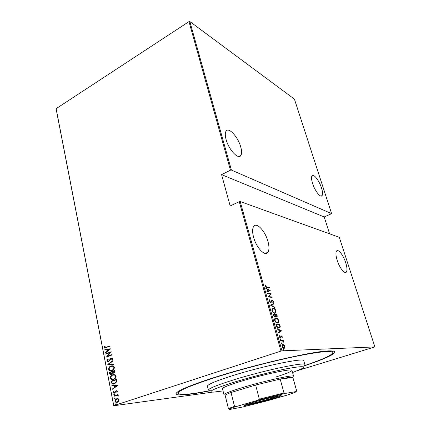 <?xml version="1.0" encoding="UTF-8"?>
<svg xmlns="http://www.w3.org/2000/svg" width="431" height="431" viewBox="0 0 431 431"><rect width="100%" height="100%" fill="white"/><g stroke="black" fill="none" stroke-linecap="round" stroke-linejoin="round"><path stroke-width="0.65" d="M210.463 390.712C184.252 395.987 168.446 396.762 179.894 390.518C185.459 387.485 196.11 383.407 211.847 378.294C252.798 364.895 315.971 350.468 329.86 350.893C342.904 350.672 328.772 357.805 303.376 366.167M253.611 237.303C256.407 247.933 265.254 256.957 267.937 252.254C269.305 249.975 269.289 246.306 267.899 241.236C265.135 230.924 256.456 221.766 253.611 226.507C252.286 228.694 252.286 232.293 253.611 237.303M337.177 260.319C339.52 267.958 344.832 274.595 346.389 271.983C347.338 270.339 347.106 267.231 345.694 262.662C343.367 255.184 338.13 248.52 336.509 251.128C335.577 252.711 335.797 255.777 337.177 260.319M226.097 139.515C228.775 149.799 238.494 160.063 240.87 155.44C241.877 153.716 241.834 150.888 240.74 146.949C238.101 136.988 228.549 126.579 226 131.218C225.02 132.877 225.052 135.646 226.097 139.515M312.572 183.407C314.862 190.917 320.659 198.217 322.108 195.572C322.873 194.241 322.668 191.698 321.499 187.938C319.231 180.594 313.509 173.257 311.985 175.891C311.23 177.173 311.43 179.684 312.572 183.407M283.205 349.46L283.652 349.886L283.453 350.344L283.086 349.498M281.351 342.86L281.804 343.291L281.599 343.739L281.227 342.904M280.22 338.814L280.667 339.245L280.462 339.687L280.085 338.858M281.578 330.83L278.324 333.039L278.189 332.565L279.25 331.886L278.663 329.785L277.208 329.063L277.074 328.594L281.578 330.83L281.184 331.083L281.61 330.938M276.007 317.938C276.993 317.857 277.914 318.73 278.782 320.562L278.604 322.555L277.467 323.061C276.481 323.158 275.554 322.275 274.682 320.405L274.87 318.439L276.007 317.938L275.587 318.089L276.88 318.584M273.265 308.187C274.251 308.133 275.177 309.022 276.039 310.848L275.872 312.771L274.714 313.262C273.723 313.332 272.796 312.432 271.923 310.573L272.101 308.677L273.265 308.187L272.85 308.337L274.051 308.806M269.251 301.027L269.709 299.653L270.021 300.084L269.661 301.075L270.598 302.093L272.155 300.218L273.389 301.468L273.265 302.438L272.731 302.233L272.979 301.377L272.29 300.639L271.352 302.201L270.711 302.514L269.251 301.027M270.221 290.575L266.886 292.234L266.757 291.782L267.845 291.281L267.274 289.255L265.814 288.414L265.685 287.962L270.221 290.575L269.838 290.833L270.248 290.677M266.67 286.906L269.289 287.283L269.407 287.692L266.746 287.315C266.164 287.461 265.593 287.019 265.038 285.99L265.173 284.902L265.55 285.198L265.453 286.082L266.67 286.906L266.256 287.062L269.289 287.283M267.295 293.7L267.177 293.279L271.121 293.775L268.928 296.625L272.031 296.981L272.144 297.395L268.206 296.943L270.404 294.082L267.295 293.7M270.506 305.164L273.847 303.435L273.976 303.887L271.288 305.288L274.93 307.265L275.059 307.723L270.506 305.164M273.012 314.086L276.928 314.344L277.198 316.483L276.654 316.72L275.668 316.122L275.517 316.785L274.94 317.038L273.378 315.406L273.012 314.086M276.206 325.497L275.775 323.95L279.681 324.096L280.263 326.655L280.005 327.603L278.835 328.099C277.866 328.277 276.988 327.409 276.206 325.497M282.289 336.843L282.16 337.823L281.411 336.309L280.446 337.829L279.304 336.724L279.39 335.652L280.306 337.392L281.271 335.873L282.289 336.843L281.96 336.95M280.403 340.458L283.248 340.425L283.372 340.856L282.952 340.862L283.722 342.273L282.488 340.959L280.522 340.894L280.403 340.458M284.11 344.978L284.983 346.411L284.923 347.871L284.067 348.426C283.345 348.544 282.671 347.898 282.046 346.497L282.192 344.875L282.957 344.482L284.11 344.978L283.706 345.107M281.955 350.85L374.884 346.912L339.305 237.325L240.196 201.541L281.955 350.85L280.958 351.082L239.259 201.686L240.196 201.541M212.531 392.151L113.736 405.76L56.143 109.097L56.116 108.671L188.988 21.615L189.855 21.55L294.432 99.141L331.617 213.652L231.393 170.062L230.466 170.197L188.988 21.615M189.855 21.55L231.393 170.062M329.607 233.828L324.204 216.96L331.617 213.652M374.884 346.912L298.08 370.445M239.259 201.686L230.165 205.953L221.588 174.636L230.466 170.197M56.116 108.671L113.779 405.663L280.958 351.082M118.229 398.756L119.171 399.828L118.74 401.347L117.361 402.301L115.907 402.344L114.894 401.239C114.98 399.876 115.573 399.058 116.672 398.777L118.229 398.756M113.919 395.857L118.035 394.473L118.116 394.861L117.507 395.065L118.358 395.723L118.293 396.154L117.431 395.426L113.994 396.245L113.919 395.857L118.046 394.532M117.474 391.229L117.06 392.307L116.656 392.156L116.963 391.386L116.316 391.106L114.576 393.147L113.752 393.18L113.202 392.566L113.569 391.423L113.999 391.558L113.703 392.388L114.479 392.765L116.225 390.723L116.995 390.691L117.474 391.229M111.327 382.556L111.058 381.182L116.645 379.215L116.823 380.12L116.898 381.607L114.49 383.886L112.394 384.005L111.327 382.556L111.618 382.534L111.349 381.155L111.058 381.182M109.345 372.395L114.894 370.391L115.061 371.231L113.946 373.09L112.663 373.02L111.419 374.404L110.282 374.447L109.571 373.575L109.345 372.395L114.91 370.471M107.788 364.437L112.938 360.505L113.019 360.919L108.86 364.093L113.628 363.979L113.709 364.394L107.788 364.437L112.976 360.682M105.794 354.201L105.719 353.829L111.203 351.739L107.443 356.292L111.78 354.654L111.855 355.031L106.36 357.105L110.104 352.563L105.794 354.201M106.398 347.257L110.04 345.845L110.11 346.222L104.76 347.941L104.313 347.381L104.738 346.098L105.196 346.163L104.873 347.192L105.148 347.505L110.056 345.948M110.627 348.835L105.536 352.892L105.46 352.488L107.093 351.222L106.737 349.406L104.873 349.482L104.792 349.072L110.627 348.835L104.792 349.072M106.931 360.812L107.874 359.05L108.224 359.314L107.497 360.607L107.928 361.13L108.59 361.108L111.23 358.102L112.211 358.053L112.728 358.662L112.012 360.138L111.602 359.912L112.146 358.824L111.327 358.468L108.655 361.485L107.545 361.517L106.931 360.812L108.025 359.163M111.02 365.989L113.299 365.903L114.409 367.164C114.263 369.011 113.439 370.137 111.947 370.536L109.738 370.622L108.59 369.324C108.747 367.508 109.555 366.398 111.02 365.989L112.297 365.736M112.744 374.749L114.991 374.663L116.154 375.961C116.004 377.82 115.179 378.946 113.676 379.334L111.505 379.415L110.298 378.079C110.455 376.258 111.268 375.148 112.744 374.749L113.935 374.507M117.846 385.303L112.636 389.263L112.55 388.843L114.226 387.609L113.854 385.729L111.947 385.729L111.861 385.309L117.846 385.303M114.032 394.263L114.576 394.494L114.183 395.044L113.639 394.812L114.28 394.236M114.732 397.861L115.282 398.099L114.888 398.643L114.344 398.411L114.969 397.835M115.88 403.723L116.424 403.966L116.031 404.51L115.486 404.273L116.095 403.696M105.283 347.995L104.313 347.381M104.604 347.375L104.997 346.136M105.552 347.531L106.683 347.246M105.789 352.698L105.46 352.488M105.746 352.477L107.093 351.222M107.378 351.211L107.023 349.396L106.737 349.406M105.159 349.466L105.083 349.067M107.615 350.812L109.867 349.282L107.33 349.379L107.615 350.812L109.576 349.288M106.064 354.099L105.719 353.829M106.01 353.819L111.198 351.847M111.801 354.745L107.443 356.292M106.613 357.008L106.344 357.019M106.64 356.997L110.104 352.563M108.881 361.092L109.102 360.752M109.388 360.736L110.438 358.657M110.724 358.646L111.23 358.102M111.516 358.086L111.898 357.989M112.119 360.025L111.602 359.912M111.893 359.896L112.437 358.813L112.146 358.824M112.437 358.813L111.737 358.42M108.256 361.593L107.222 360.795M113.709 364.384L107.809 364.534M111.015 370.762L110.029 370.601L108.59 369.324M108.881 369.302C109.038 367.492 109.846 366.382 111.311 365.973M111.16 370.331L112.162 370.137C113.364 369.798 114.021 368.877 114.129 367.374L113.148 366.275L112.125 366.167M111.871 370.159C113.073 369.82 113.73 368.898 113.843 367.39L112.863 366.291L111.101 366.366C109.91 366.706 109.264 367.616 109.156 369.098L110.131 370.234L112.162 370.137M114.129 367.374L113.843 367.39M113.563 373.187L112.663 373.02M111.026 374.507L109.571 373.575M109.862 373.553L109.63 372.373M111.193 374.065L112.475 372.89L112.335 371.808L109.986 372.573L110.654 374.038L111.343 374.022L112.184 372.912L112.044 371.829M113.703 372.756L114.15 372.686L114.689 370.962L112.615 371.624L113.191 372.729L113.859 372.707L114.398 370.983M114.791 371.484L114.501 371.506M114.15 372.686L113.859 372.707M112.475 372.89L112.184 372.912M111.634 374L111.343 374.022M112.82 379.544L111.796 379.393L110.298 378.079M110.589 378.057C110.745 376.236 111.559 375.126 113.035 374.722M112.954 379.113L113.892 378.924C115.099 378.596 115.756 377.675 115.869 376.166L114.845 375.035L113.779 374.938M113.601 378.951C114.808 378.623 115.47 377.701 115.583 376.188L114.554 375.056L112.82 375.126C111.624 375.46 110.972 376.371 110.864 377.863L111.882 379.021L113.892 378.924M115.869 376.166L115.583 376.188M111.349 381.155L116.656 379.291M113.644 384.096L112.685 383.978L111.618 382.534M113.789 383.66L114.705 383.471L116.612 381.537L116.435 379.781L111.704 381.365L112.195 383.116L112.841 383.595L114.414 383.498L116.322 381.564L116.144 379.803M116.612 381.537L116.322 381.564M114.705 383.471L114.414 383.498M112.895 389.074L112.55 388.843M112.841 388.816L114.226 387.609M114.511 387.577L114.145 385.702L113.854 385.729M114.145 385.702L111.947 385.729M112.238 385.702L112.157 385.309M114.759 387.21L117.06 385.697L114.468 385.729L114.759 387.21L116.769 385.723L114.468 385.729M117.06 385.697L116.769 385.723M117.14 392.199L116.656 392.156M116.941 392.124L117.254 391.353L116.963 391.386M117.254 391.353L116.607 391.073M114.382 393.201L113.202 392.566M113.493 392.533L113.779 391.488M115.142 392.49L115.46 391.833L115.174 391.865M115.46 391.833L115.907 391.062L115.621 391.095M115.907 391.062L116.225 390.723M114.21 395.033L113.639 394.812M113.929 394.774L114.301 394.241M118.32 396.078L117.808 396.078M118.126 395.787L116.806 395.389M114.274 396.148L114.21 395.82M114.915 398.632L114.344 398.411M114.635 398.373L114.996 397.84M116.995 402.398L116.198 402.301L114.894 401.239M115.185 401.202C115.271 399.844 115.864 399.02 116.963 398.74L116.672 398.777M116.963 398.74L117.367 398.637M117.043 401.972L117.571 401.87L118.951 399.957L118.142 399.101L117.302 399.063M117.28 401.907L118.66 399.995L117.852 399.133L116.742 399.171L115.4 401.072L116.171 401.94L117.571 401.87M118.951 399.957L118.66 399.995M116.074 404.493L115.486 404.273M115.777 404.23L116.133 403.702M265.017 285.263L265.55 285.198M265.135 285.36L265.011 285.898M265.022 285.931L265.426 285.775M265.113 286.216L265.453 286.082M265.62 286.922L266.256 287.062M269.838 290.833L266.875 292.202M267.285 289.276L267.721 289.53L268.19 291.119L269.483 290.521L267.387 289.659M269.461 290.532L269.806 290.731M267.84 291.254L268.19 291.119M267.236 293.495L271.121 293.775M270.711 293.931L271.147 293.861M270.733 294.017L268.928 296.625M268.513 296.781L272.031 296.981M269.386 299.938L270.021 300.084M269.607 300.24L269.208 300.849M269.31 301.21L269.661 301.075M270.048 302.217L270.598 302.093M270.178 302.25L270.506 302.126M271.686 300.375L272.155 300.218M271.74 300.375L272.349 300.649M273.017 301.608L273.389 301.468M273.006 301.759L272.925 302.46M271.875 300.795L271.455 301.059L271.875 300.903M271.455 301.059L271.244 301.662L271.665 301.506M271.244 301.662L270.787 302.514M273.448 303.639L273.561 304.044L273.976 303.887M273.561 304.044L271.288 305.288M270.867 305.439L274.515 307.416L274.93 307.265M275.684 310.977L276.039 310.848M275.748 311.672L275.107 313.245M272.44 308.354L272.85 308.337M273.469 312.787L274.849 312.836M272.699 308.763L271.799 309.884M274.595 312.841L275.511 312.448L275.646 310.837C274.951 309.318 274.197 308.574 273.389 308.607L272.473 308.989L272.327 310.584C273.028 312.136 273.782 312.89 274.595 312.841L274.175 312.992M271.966 310.713L272.327 310.584M273.06 314.269L276.928 314.344M276.831 315.395L277.187 315.271M276.896 316.02L276.702 316.72M275.258 316.268L275.668 316.122M275.247 316.311L275.005 317.038M274.175 316.704L274.714 316.65M275.937 316.408L276.395 316.343M275.269 315.707L275.565 316.16M276.815 315.32L276.648 314.743L275.398 314.662L276.524 316.295L276.815 315.32M276.104 316.446L276.524 316.295M275.123 315.077L275.484 314.948M275.043 314.792L275.398 314.662M275.08 314.921L273.534 314.538L274.816 316.607L275.285 315.81L275.08 314.921M274.396 316.763L274.816 316.607M273.351 315.303L273.712 315.169M273.173 314.668L273.534 314.538M278.421 320.691L278.782 320.562M278.491 321.434L277.812 323.04M275.231 318.105L275.587 318.089M276.152 322.555L277.564 322.625M275.479 318.52L274.816 318.902L274.552 319.662M277.348 322.63L278.243 322.232L278.388 320.567C277.688 319.037 276.934 318.304 276.131 318.364L275.237 318.757L275.08 320.405C275.781 321.962 276.54 322.706 277.348 322.63L276.928 322.781M274.719 320.535L275.08 320.405M275.824 324.117L279.681 324.096M279.6 325.222L279.961 325.093M279.827 326.579L280.263 326.655M279.843 326.806L279.213 328.077M277.397 327.538L278.949 327.662M279.401 324.511L276.298 324.398L276.966 326.418L278.717 327.673L279.617 327.285L279.827 326.391L279.401 324.511M275.937 324.521L276.298 324.398M278.291 327.819L278.717 327.673M276.6 326.547L276.966 326.418M281.184 331.083L278.291 332.931M277.192 329.009L281.157 330.976M279.59 331.671L280.85 330.868L279.126 330.011L279.59 331.671L279.229 331.795M278.76 330.141L279.126 330.011M280.759 336.579L280.409 337.796L280.834 337.651M279.25 336.045L279.741 335.954M279.336 336.821L279.654 336.713M279.778 337.527L280.306 337.392M280.942 335.986L281.271 335.873M280.904 336.024L281.475 336.315M279.994 339.03L280.236 339.391L280.667 339.245M280.441 340.592L283.248 340.425M282.817 340.565L282.908 340.878M282.574 340.991L282.952 340.862M283.35 341.955L283.695 341.842M281.131 343.081L281.804 343.291M284.659 346.513L284.983 346.411M284.659 347.375L284.492 348.011L284.923 347.871M284.492 348.011L284.137 348.42M282.45 344.628L282.957 344.482M282.526 344.622L283.587 345.042M283 348.006L283.921 347.995M282.65 345.059L281.933 345.635M283.943 347.989L284.503 347.698L284.638 346.416L283.081 344.919L282.499 345.226L282.397 346.486L283.943 347.989L283.512 348.129M282.073 346.589L282.397 346.486M282.984 349.676L283.652 349.886M324.204 216.96L221.588 174.636M292.552 372.556L301.792 368.72C306.29 366.07 301.458 366.043 287.294 368.645C273.351 371.328 251.871 376.769 235.45 381.791C214.358 388.46 206.912 391.914 213.103 392.151L223.032 390.922M208.399 390.152C208.507 388.536 217.025 385.077 233.941 379.77C264.785 370.159 306.172 361.555 304.895 364.653L303.763 360.731C304.976 357.434 263.632 365.854 232.875 375.552C216.006 380.907 207.526 384.452 207.446 386.181L208.399 390.152M275.646 377.066C286.211 373.731 291.636 371.49 291.932 370.348C292.719 368.209 263.212 374.437 241.182 381.236C228.866 385.055 222.633 387.539 222.482 388.697L223.953 394.667C224.061 393.718 229.696 391.52 240.848 388.062C262.878 381.241 294.562 374.248 293.597 376.263L291.932 370.348M209.735 390.68C190.286 394.462 179.732 395.372 178.068 393.401C177.938 390.788 191.084 385.239 217.504 376.753C241.258 369.297 272.397 361.183 295.596 356.399C319.344 351.658 331.773 350.36 332.872 352.504C332.398 355.036 322.771 359.459 303.995 365.774M253.493 402.242C263.443 399.332 277.812 395.82 280.608 395.588C282.569 395.507 279.557 396.628 271.573 398.961C258.417 402.791 240.191 406.972 244.797 405.054L253.493 402.242M245.767 404.671C249.333 404.197 262.07 401.056 271.142 398.422L279.574 395.739M296.145 391.553L296.663 390.869L292.881 377.464L280.166 379.075L255.631 385.028L231.032 392.512C227.045 393.982 225.09 394.947 225.176 395.416L228.5 408.879C228.457 408.561 230.456 407.726 234.507 406.374L235.994 406.611C230.219 408.507 228.155 409.45 229.804 409.45L242.357 407.079L266.951 400.9L287.784 394.904L295.181 392.312L296.145 391.553L284.88 393.492L258.115 400.178L235.994 406.611M258.115 400.178L259.338 399.138L255.631 385.028L231.032 392.512L234.507 406.374M296.641 390.836L292.881 377.464C292.315 376.92 288.08 377.459 280.166 379.075L283.991 392.986L284.88 393.492M228.753 408.599L228.856 408.997L228.5 408.879M259.338 399.138L283.991 392.986M110.115 359.632L109.824 359.643M112.383 372.066L112.092 372.082M116.494 380.094L116.203 380.12M276.099 325.103L276.465 324.974M280.619 337.117L281.044 336.972M265.14 253.412L267.937 252.254M345.069 272.473L346.389 271.983M238.817 156.485L240.87 155.44M321.025 196.057L322.108 195.572M104.76 347.941L105.045 347.936M111.844 358.452L112.135 358.436M107.545 361.517L107.836 361.501M109.738 370.622L110.029 370.601M112.863 366.291L113.148 366.275M112.9 373.144L113.191 373.122M110.282 374.447L110.573 374.426M111.505 379.415L111.796 379.393M114.554 375.056L114.845 375.035M112.394 384.005L112.685 383.978M116.699 391.1L116.99 391.068M113.752 393.18L114.043 393.147M113.865 395.049L114.156 395.017M117.431 395.426L117.722 395.394M114.571 398.653L114.861 398.616M115.907 402.344L116.198 402.301M117.852 399.133L118.142 399.101M115.718 404.52L116.009 404.477M269.768 300.337L269.353 300.493M273.265 302.438L272.99 302.535M271.929 300.806L271.514 300.962M271.352 302.201L270.932 302.357M275.872 312.771L275.452 312.922M272.473 308.989L272.053 309.146M277.198 316.483L276.777 316.634M275.517 316.785L275.097 316.936M278.604 322.555L278.184 322.7M275.237 318.757L274.816 318.902M280.005 327.603L279.579 327.749M284.826 348.032L284.395 348.173M282.499 345.226L282.068 345.371M177.717 391.844L178.068 393.401M332.409 350.974L332.872 352.504"/></g></svg>
